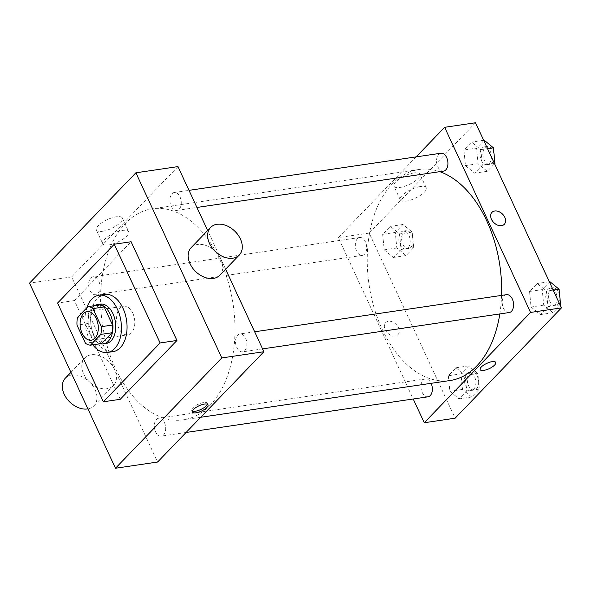 <?xml version="1.0" encoding="UTF-8"?>
<svg xmlns="http://www.w3.org/2000/svg" width="591" height="591" viewBox="0 0 591 591"><rect width="100%" height="100%" fill="white"/><g stroke="black" fill="none" stroke-linecap="round" stroke-linejoin="round"><path stroke-width="0.44" stroke-dasharray="2.96 2.22" d="M132.768 313.171A14.465 8.961 81.6 0 1 127.789 334.831A14.465 8.961 81.6 0 1 116.811 321.829A14.465 8.961 81.6 0 1 123.571 306.219A14.465 8.961 81.6 0 1 132.768 313.171M101.659 343.526A19.422 12.034 81.6 0 1 96.643 341.576L85.414 343.231M99.17 304.971L88.768 315.757A19.422 12.034 81.6 0 0 88.236 323.469L96.643 341.576M94.56 305.65A19.887 12.322 -98.4 0 0 88.222 326.047A19.887 12.322 -98.4 0 0 100.174 343.748M106.121 343.504A19.887 12.322 81.6 0 1 91.029 325.634A19.887 12.322 81.6 0 1 100.322 304.166M88.768 315.757L77.539 317.411M88.236 323.469L77.007 325.124M92.794 344.834A28.922 17.922 81.6 0 1 86.803 307.8M113.051 351.623A28.922 17.922 81.6 0 1 91.103 325.619A28.922 17.922 81.6 0 1 104.622 294.392M120.239 399.309L74.407 300.575L131.113 241.741M74.407 300.575L57.571 303.057M179.154 209.177A9.035 5.6 -98.4 0 0 180.683 198.694A9.035 5.6 -98.4 0 0 174.256 192.526A9.035 5.6 -98.4 0 0 170.031 202.285A9.035 5.6 -98.4 0 0 176.886 210.411A9.035 5.6 -98.4 0 0 179.154 209.177M244.807 350.611A9.035 5.6 -98.4 0 0 246.336 340.128A9.035 5.6 -98.4 0 0 239.909 333.959A9.035 5.6 -98.4 0 0 235.683 343.718A9.035 5.6 -98.4 0 0 242.539 351.844A9.035 5.6 -98.4 0 0 244.807 350.611M164.424 422.58A9.035 5.6 81.6 0 1 161.313 436.114A9.035 5.6 81.6 0 1 154.45 427.987A9.035 5.6 81.6 0 1 158.676 418.236A9.035 5.6 81.6 0 1 164.424 422.58M177.98 166.603L71.651 276.913L157.583 462.036M225.599 269.208L207.648 230.527M97.921 293.454A9.035 5.6 -98.4 0 0 99.451 282.963A9.035 5.6 -98.4 0 0 93.023 276.795A9.035 5.6 -98.4 0 0 88.798 286.554A9.035 5.6 -98.4 0 0 95.661 294.68A9.035 5.6 -98.4 0 0 97.921 293.454M210.034 405.337A106.653 66.096 -98.4 0 0 228.111 281.575A106.653 66.096 -98.4 0 0 152.234 208.808A106.653 66.096 -98.4 0 0 102.391 323.957A106.653 66.096 -98.4 0 0 183.328 419.832A106.653 66.096 -98.4 0 0 210.034 405.337M191.144 247.651A19.887 14.073 -136.1 0 1 215.227 251.315A19.887 14.073 -136.1 0 1 219.778 275.251M102.369 231.303A14.302 4.846 155.1 0 0 116.597 225.548A14.302 4.846 155.1 0 0 122.352 218.013A14.302 4.846 155.1 0 0 107.34 219.638A14.302 4.846 155.1 0 0 96.407 230.054A14.302 4.846 155.1 0 0 102.369 231.303M71.651 276.913L29.55 283.119M91.258 354.785A19.887 14.073 43.9 0 0 84.823 357.954A19.887 14.073 43.9 0 0 89.367 381.889A19.887 14.073 43.9 0 0 113.45 385.554A19.887 14.073 43.9 0 0 112.142 365.349A19.887 14.073 43.9 0 0 91.258 354.785M108.707 244.955A14.302 4.846 -24.9 0 1 102.745 243.706A14.302 4.846 -24.9 0 1 113.671 233.29A14.302 4.846 -24.9 0 1 128.683 231.665A14.302 4.846 -24.9 0 1 122.928 239.2A14.302 4.846 -24.9 0 1 108.707 244.955M207.301 404.2A8.584 2.911 155.1 0 0 207.286 403.261A8.584 2.911 155.1 0 0 198.273 404.237A8.584 2.911 155.1 0 0 191.713 410.494A8.584 2.911 155.1 0 0 192.422 411.107M65.328 378.181A19.887 14.073 -136.1 0 1 71.77 375.004A19.887 14.073 -136.1 0 1 92.654 385.576A19.887 14.073 -136.1 0 1 93.962 405.781A19.887 14.073 -136.1 0 1 87.926 408.883M449.995 380.538A106.653 66.096 81.6 0 1 369.057 284.663A106.653 66.096 81.6 0 1 418.901 169.514A106.653 66.096 81.6 0 1 439.778 171.671M501.574 295.397A106.653 66.096 81.6 0 1 499.831 313.924M440.916 153.232A9.035 5.6 -98.4 0 0 437.805 166.765A9.035 5.6 -98.4 0 0 443.553 171.117M427.973 396.82A9.035 5.6 81.6 0 1 421.117 388.693A9.035 5.6 81.6 0 1 425.335 378.934A9.035 5.6 81.6 0 1 431.09 383.286A9.035 5.6 81.6 0 1 431.105 383.323M509.206 312.55A9.035 5.6 81.6 0 1 502.343 304.424A9.035 5.6 81.6 0 1 506.568 294.665M364.588 254.16A9.035 5.6 81.6 0 1 362.32 255.386A9.035 5.6 81.6 0 1 355.464 247.26A9.035 5.6 81.6 0 1 359.69 237.501A9.035 5.6 81.6 0 1 365.437 241.852A9.035 5.6 81.6 0 1 364.588 254.16M416.138 156.881L338.318 237.619L413.227 398.991M382.673 234.302L384.209 249.853L393.414 257.447L401.09 249.483L399.553 233.933L390.348 226.346L382.673 234.302L384.209 249.853L393.414 257.447L401.09 249.483L399.553 233.933L390.348 226.346L382.673 234.302L395.305 232.44L396.842 247.991L406.047 255.585L413.722 247.622L412.186 232.071L402.981 224.484L395.305 232.44M529.558 291.466L531.087 307.017L540.3 314.604L547.968 306.648L546.439 291.097L537.226 283.503L529.558 291.466L531.087 307.017L540.3 314.604L547.968 306.648L546.439 291.097L537.226 283.503L529.558 291.466L542.191 289.605L543.72 305.155L552.932 312.742L560.202 305.2M475.519 122.758L369.198 233.068L455.129 418.192M448.325 375.736L449.862 391.286L459.067 398.881L466.742 390.917L465.206 375.366L456.001 367.779L448.325 375.736L449.862 391.286L459.067 398.881L466.742 390.917L465.206 375.366L456.001 367.779L448.325 375.736L460.958 373.881L462.494 389.425L471.699 397.019L479.375 389.055L477.838 373.505L468.633 365.918L460.958 373.881M463.905 150.033L465.442 165.583L474.647 173.17L482.322 165.214L480.786 149.663L471.581 142.069L463.905 150.033L465.442 165.583L474.647 173.17L482.322 165.214L480.786 149.663L471.581 142.069L463.905 150.033L476.538 148.171L478.067 163.722L487.28 171.309L494.549 163.766M369.198 233.068L338.318 237.619M413.929 172.919A14.302 4.846 155.1 0 0 399.701 178.674A14.302 4.846 155.1 0 0 393.946 186.209A14.302 4.846 155.1 0 0 408.957 184.584A14.302 4.846 155.1 0 0 419.891 174.168A14.302 4.846 155.1 0 0 413.929 172.919M385.14 329.608A8.584 6.08 43.9 0 0 397.994 334.587A8.584 6.08 43.9 0 0 396.029 324.252A8.584 6.08 43.9 0 0 385.627 322.671A8.584 6.08 43.9 0 0 385.14 329.608A8.584 6.08 43.9 0 0 397.994 334.587A8.584 6.08 43.9 0 0 396.029 324.252A8.584 6.08 43.9 0 0 385.627 322.664A8.584 6.08 43.9 0 0 385.147 329.608M504.315 224.285L504.315 224.277A8.584 6.08 -136.1 0 1 493.913 222.696A8.584 6.08 -136.1 0 1 491.948 212.361L491.948 212.361M420.267 186.564A14.302 4.846 155.1 0 0 406.039 192.326A14.302 4.846 155.1 0 0 400.284 199.861A14.302 4.846 155.1 0 0 415.296 198.229A14.302 4.846 155.1 0 0 426.229 187.82A14.302 4.846 155.1 0 0 420.267 186.564M480.151 369.648L480.151 369.648A8.584 2.911 -24.9 0 1 483.601 365.127A8.584 2.911 -24.9 0 1 492.148 361.67A8.584 2.911 -24.9 0 1 495.723 362.416L495.723 362.423M484.206 140.207L476.538 148.171M490.175 151.163A9.035 5.6 81.6 0 1 487.065 164.704A9.035 5.6 81.6 0 1 480.202 156.578A9.035 5.6 81.6 0 1 484.428 146.819A9.035 5.6 81.6 0 1 490.175 151.163M478.067 163.722L465.442 165.583M487.28 171.309L474.647 173.17M494.401 163.434L482.322 165.214M487.545 148.666L480.786 149.663M483.66 140.289L471.581 142.069M494.239 156.12A9.035 5.6 81.6 0 1 489.865 164.291A9.035 5.6 81.6 0 1 483.01 156.164A9.035 5.6 81.6 0 1 487.235 146.405A9.035 5.6 81.6 0 1 492.983 150.749A9.035 5.6 81.6 0 1 494.061 154.325M408.942 235.44A9.035 5.6 81.6 0 1 405.832 248.974A9.035 5.6 81.6 0 1 398.969 240.847A9.035 5.6 81.6 0 1 403.195 231.088A9.035 5.6 81.6 0 1 408.942 235.44M396.842 247.991L384.209 249.853M406.047 255.585L393.414 257.447M413.722 247.622L401.09 249.483M412.186 232.071L399.553 233.933M402.981 224.484L390.348 226.346M411.75 235.026A9.035 5.6 81.6 0 1 408.64 248.56A9.035 5.6 81.6 0 1 401.777 240.434A9.035 5.6 81.6 0 1 406.002 230.675A9.035 5.6 81.6 0 1 411.75 235.026M549.859 281.641L542.191 289.605M555.828 292.597A9.035 5.6 81.6 0 1 552.711 306.138A9.035 5.6 81.6 0 1 545.855 298.012A9.035 5.6 81.6 0 1 550.081 288.253A9.035 5.6 81.6 0 1 555.828 292.597M543.72 305.155L531.087 307.017M552.932 312.742L540.3 314.604M560.046 304.867L547.968 306.648M553.198 290.1L546.439 291.097M549.305 281.722L537.226 283.503M559.891 297.554A9.035 5.6 81.6 0 1 555.518 305.724A9.035 5.6 81.6 0 1 548.662 297.598A9.035 5.6 81.6 0 1 552.888 287.839A9.035 5.6 81.6 0 1 558.635 292.183A9.035 5.6 81.6 0 1 559.714 295.759M474.595 376.873A9.035 5.6 81.6 0 1 471.485 390.407A9.035 5.6 81.6 0 1 464.622 382.281A9.035 5.6 81.6 0 1 468.848 372.529A9.035 5.6 81.6 0 1 474.595 376.873M462.494 389.425L449.862 391.286M471.699 397.019L459.067 398.881M479.375 389.055L466.742 390.917M477.838 373.505L465.206 375.366M468.633 365.918L456.001 367.779M477.402 376.46A9.035 5.6 81.6 0 1 474.292 389.994A9.035 5.6 81.6 0 1 467.429 381.867A9.035 5.6 81.6 0 1 471.655 372.116A9.035 5.6 81.6 0 1 477.402 376.46M91.295 340.209L127.789 334.831M87.076 311.597L123.571 306.219M96.407 230.054L102.745 243.706M122.352 218.013L128.683 231.665M208.01 404.82L207.286 403.261M192.437 412.045L191.713 410.494M93.962 405.781L113.45 385.554M70.964 372.33L84.823 357.954M418.901 169.514L152.234 208.808M200.733 417.268L183.328 419.832M176.886 210.411L196.936 207.456M174.256 192.526L189.002 190.354M425.335 378.934L158.676 418.236M186.091 432.464L161.313 436.114M254.655 331.787L239.909 333.959M262.589 348.889L242.539 351.844M359.69 237.501L93.023 276.795M362.32 255.386L95.661 294.68M426.229 187.82L419.891 174.168M400.284 199.861L393.946 186.209M487.235 146.405L484.428 146.819M489.865 164.291L487.065 164.704M406.002 230.675L403.195 231.088M408.64 248.56L405.832 248.974M552.888 287.839L550.081 288.253M555.518 305.724L552.711 306.138M471.655 372.116L468.848 372.529M474.292 389.994L471.485 390.407"/><path stroke-width="0.89" d="M96.274 318.549A14.465 8.961 81.6 0 1 91.295 340.209A14.465 8.961 81.6 0 1 80.317 327.207A14.465 8.961 81.6 0 1 87.076 311.597A14.465 8.961 81.6 0 1 96.274 318.549M87.941 306.626L77.539 317.411A19.422 12.034 81.6 0 0 77.007 325.124L85.414 343.231A19.422 12.034 81.6 0 0 90.43 345.181L100.832 334.395A19.422 12.034 81.6 0 0 101.364 326.683L92.957 308.576A19.422 12.034 81.6 0 0 87.941 306.626L99.17 304.971A19.422 12.034 81.6 0 1 104.186 306.921L92.957 308.576M90.43 345.181L101.659 343.526L112.061 332.74L100.832 334.395M104.186 306.921L112.593 325.028L101.364 326.683M112.593 325.028A19.422 12.034 81.6 0 1 112.061 332.74M100.174 343.748A19.887 12.322 -98.4 0 0 103.314 343.918A19.887 12.322 -98.4 0 0 108.293 341.214A19.887 12.322 -98.4 0 0 111.662 318.143A19.887 12.322 -98.4 0 0 97.515 304.579A19.887 12.322 -98.4 0 0 94.56 305.65M97.515 304.579L100.322 304.166A19.887 12.322 81.6 0 1 112.97 313.725A19.887 12.322 81.6 0 1 111.101 340.8A19.887 12.322 81.6 0 1 106.121 343.504L103.314 343.918M86.803 307.8A28.922 17.922 81.6 0 1 99.007 295.219A28.922 17.922 81.6 0 1 117.395 309.13A28.922 17.922 81.6 0 1 107.436 352.45A28.922 17.922 81.6 0 1 92.794 344.834M99.007 295.219L104.622 294.392A28.922 17.922 81.6 0 1 123.009 308.303A28.922 17.922 81.6 0 1 113.051 351.623L107.436 352.45M114.27 244.223L160.102 342.957L103.395 401.784L57.571 303.057L114.27 244.223L131.113 241.741L176.945 340.475L120.239 399.309L103.395 401.784M135.871 172.808L29.55 283.119L115.481 468.242L221.802 357.932L135.871 172.808L177.98 166.603L207.648 230.527M206.887 407.45A8.584 2.911 -24.9 0 1 198.628 412.171A8.584 2.911 -24.9 0 1 192.437 412.045A8.584 2.911 -24.9 0 1 198.997 405.795A8.584 2.911 -24.9 0 1 208.01 404.82A8.584 2.911 -24.9 0 1 206.887 407.45M115.481 468.242L157.583 462.036L263.911 351.726L221.802 357.932M263.911 351.726L225.599 269.208M239.266 255.024L219.778 275.251A19.887 14.073 -136.1 0 1 213.336 278.42A19.887 14.073 -136.1 0 1 192.452 267.856A19.887 14.073 -136.1 0 1 191.144 247.651L210.64 227.424A19.887 14.073 43.9 0 0 211.947 247.629A19.887 14.073 43.9 0 0 232.832 258.193A19.887 14.073 43.9 0 0 239.266 255.024A19.887 14.073 43.9 0 0 234.723 231.088A19.887 14.073 43.9 0 0 210.64 227.424M176.945 340.475L160.102 342.957M192.422 411.107A8.584 2.911 155.1 0 0 199.078 410.213A8.584 2.911 155.1 0 0 206.17 405.899A8.584 2.911 155.1 0 0 207.301 404.2M87.926 408.883A19.887 14.073 -136.1 0 1 66.79 398.593A19.887 14.073 -136.1 0 1 65.328 378.181L70.964 372.33M499.831 313.924A106.653 66.096 81.6 0 1 476.693 366.043A106.653 66.096 81.6 0 1 449.995 380.538L200.733 417.268M439.778 171.671A106.653 66.096 81.6 0 1 486.718 220.79A106.653 66.096 81.6 0 1 501.574 295.397M196.936 207.456L443.553 171.117A9.035 5.6 -98.4 0 0 445.813 169.883A9.035 5.6 -98.4 0 0 447.35 159.393A9.035 5.6 -98.4 0 0 440.916 153.232L189.002 190.354M431.105 383.323A9.035 5.6 81.6 0 1 427.973 396.82L186.091 432.464M254.655 331.787L506.568 294.665A9.035 5.6 81.6 0 1 512.316 299.009A9.035 5.6 81.6 0 1 511.466 311.317A9.035 5.6 81.6 0 1 509.206 312.55L262.589 348.889M413.227 398.991L424.249 422.742L530.57 312.432L444.639 127.309L416.138 156.881M530.57 312.432L561.45 307.881L455.129 418.192L424.249 422.742M492.148 361.67A8.584 2.911 -24.9 0 1 495.723 362.423A8.584 2.911 -24.9 0 1 489.163 368.673A8.584 2.911 -24.9 0 1 480.151 369.648A8.584 2.911 -24.9 0 1 483.601 365.127A8.584 2.911 -24.9 0 1 492.148 361.67M561.45 307.881L475.519 122.758L444.639 127.309M491.948 212.361A8.584 6.08 -136.1 0 1 504.795 217.34A8.584 6.08 -136.1 0 1 504.315 224.277A8.584 6.08 -136.1 0 1 493.913 222.696A8.584 6.08 -136.1 0 1 491.948 212.361A8.584 6.08 -136.1 0 1 504.803 217.34A8.584 6.08 -136.1 0 1 504.315 224.285M495.723 362.416A8.584 2.911 -24.9 0 1 489.163 368.673A8.584 2.911 -24.9 0 1 480.151 369.648M494.549 163.766L494.948 163.352L493.419 147.802L484.206 140.207L483.66 140.289M494.948 163.352L494.401 163.434M493.419 147.802L487.545 148.666M494.061 154.325A9.035 5.6 81.6 0 1 494.239 156.12M560.202 305.2L560.6 304.786L559.071 289.235L549.859 281.641L549.305 281.722M560.6 304.786L560.046 304.867M559.071 289.235L553.198 290.1M559.714 295.759A9.035 5.6 81.6 0 1 559.891 297.554"/></g></svg>
